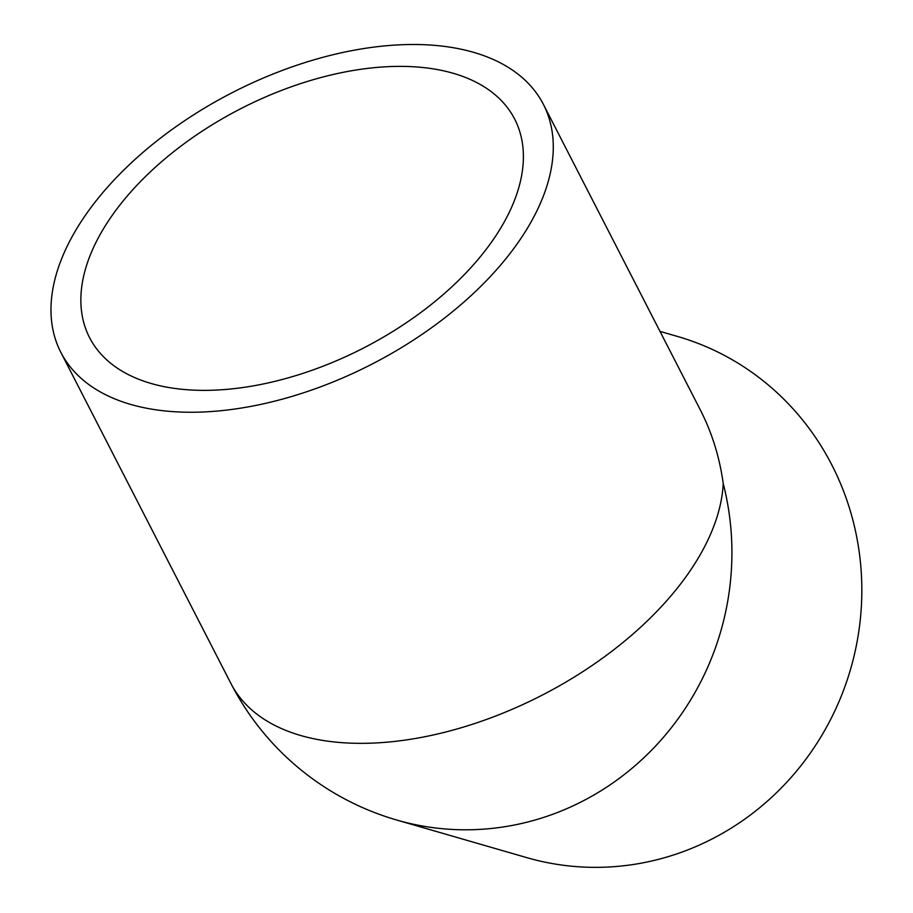 <?xml version="1.0" encoding="UTF-8"?>
<svg xmlns="http://www.w3.org/2000/svg" width="913" height="913" viewBox="0 0 913 913"><rect width="100%" height="100%" fill="white"/><g stroke="black" fill="none" stroke-linecap="round" stroke-linejoin="round"><path stroke-width="1.37" d="M659.996 331.385L677.435 336.429A271.275 258.756 106.1 0 1 861.792 594.934A271.275 258.756 106.1 0 1 668.715 856.485A271.275 258.756 106.1 0 1 526.755 857.627L396.847 820.068A271.275 258.756 106.1 0 0 538.796 818.927A271.275 258.756 106.1 0 0 723.233 483.57A271.275 152.676 152.8 0 1 463.952 726.931A271.275 152.676 152.8 0 1 230.875 683.403L60.817 352.304A271.275 152.676 152.8 0 1 310.363 60.909A271.275 152.676 152.8 0 1 543.429 104.436A271.275 152.676 152.8 0 1 293.895 395.831A271.275 152.676 152.8 0 1 60.817 352.304M294.876 375.905A238.989 134.508 152.8 0 1 89.531 337.559A238.989 134.508 152.8 0 1 309.381 80.835A238.989 134.508 152.8 0 1 514.715 119.181A238.989 134.508 152.8 0 1 294.876 375.905M543.429 104.436L700.374 410.005C711.957 432.659 719.581 457.185 723.233 483.57M230.875 683.403A271.275 271.275 0 0 0 396.847 820.068"/></g></svg>

